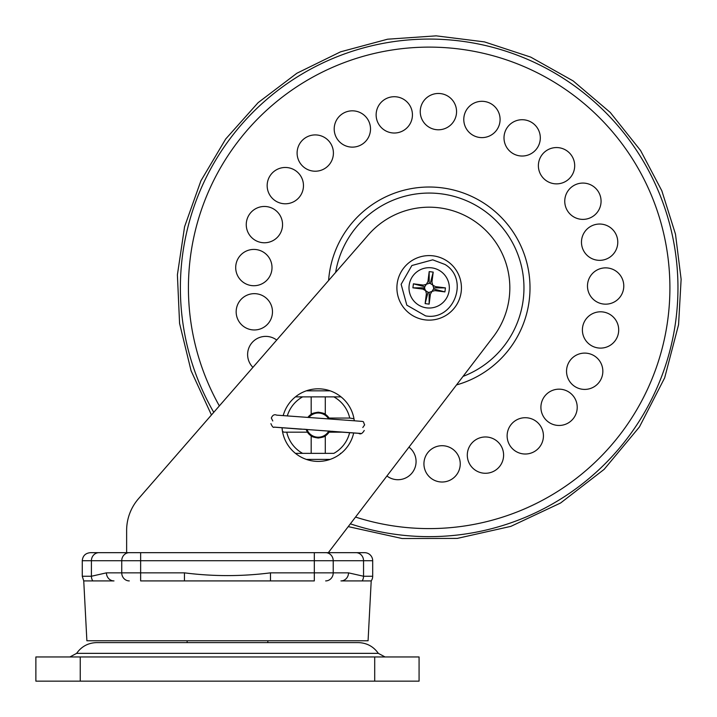 <?xml version="1.0" encoding="UTF-8"?>
<svg xmlns="http://www.w3.org/2000/svg" width="717" height="717" viewBox="0 0 717 717"><rect width="100%" height="100%" fill="white"/><g stroke="black" fill="none" stroke-linecap="round" stroke-linejoin="round"><path stroke-width="1.08" d="M364.621 552.673A8.066 8.066 0 0 1 372.688 560.739L333.217 560.739L333.217 572.847L348.516 572.847L363.546 576.253L363.546 560.739A8.066 7.555 -90 0 0 355.982 552.673L364.621 552.673M348.516 572.847A8.066 7.555 -90 0 1 340.96 580.913L362.157 580.913A8.066 7.555 -90 0 0 363.546 576.253L372.688 576.253A8.066 8.066 0 0 1 371.209 580.913L368.072 640.774L86.882 640.774L83.746 580.913L113.994 580.913A8.066 7.555 90 0 1 106.439 572.847L121.738 572.847L121.738 560.739L82.267 560.739C82.742 555.845 85.431 553.157 90.333 552.673L355.982 552.673L328.323 552.673L493.26 336.847A80.671 80.671 0 0 0 457.455 212.313A80.671 80.671 0 0 0 368.332 234.871L138.542 498.673L211.443 414.973L191.081 370.77L179.582 323.466L177.395 274.844L184.583 226.706L200.894 180.845L225.712 138.981L258.111 102.656L296.892 73.242L340.593 51.821L387.601 39.202L436.16 35.85L484.459 41.891L530.714 57.109L573.17 80.931L610.266 112.47L640.604 150.552L661.827 190.776L675.486 234.154L681.123 279.289L678.569 324.693L664.668 377.841L639.43 426.956L604.153 469.348L560.613 502.984L510.871 526.359L457.222 538.404L402.138 538.521L348.229 526.619M83.746 580.913L82.267 576.253L82.267 560.739M362.157 580.913L371.209 580.913M184.457 572.847L184.457 580.913L314.315 580.913L314.315 560.739L140.64 560.739L140.64 572.847L184.457 572.847C213.137 576.513 241.808 576.513 270.488 572.847L270.488 580.913M184.457 580.913L140.64 580.913L140.64 572.847L121.738 572.847A8.066 7.555 90 0 0 129.302 580.913M129.302 552.673A8.066 7.555 90 0 0 121.738 560.739L140.64 560.739L140.64 552.673L126.631 552.673L126.631 530.463L126.631 552.673L98.973 552.673A8.066 7.555 90 0 0 91.409 560.739L91.409 576.253L106.439 572.847M138.542 498.673A48.406 48.406 0 0 0 126.631 530.463M314.315 552.673L325.652 552.673A8.066 7.555 -90 0 1 333.217 560.739L314.315 560.739L314.315 552.673M419.078 681.15L35.877 681.15L35.877 656.951L419.078 656.951L419.078 681.15M385.038 656.951L378.334 653.357L76.62 653.357C81.541 646.42 88.245 642.835 96.75 642.602L358.204 642.602L267.817 642.602L267.817 640.774M96.75 642.602L187.137 642.602L187.137 640.774M500.672 445.23A18.149 18.149 0 0 0 475.568 439.897A18.149 18.149 0 0 0 470.227 465.01A18.149 18.149 0 0 0 495.339 470.343A18.149 18.149 0 0 0 500.672 445.23M541.317 175.602A18.149 18.149 0 0 0 566.421 180.944A18.149 18.149 0 0 0 571.763 155.831A18.149 18.149 0 0 0 546.65 150.489A18.149 18.149 0 0 0 541.317 175.602M567.685 211.121A18.149 18.149 0 0 0 592.798 216.453A18.149 18.149 0 0 0 598.139 191.34A18.149 18.149 0 0 0 573.026 186.008A18.149 18.149 0 0 0 567.685 211.121M584.4 252.07A18.149 18.149 0 0 0 609.513 257.412A18.149 18.149 0 0 0 614.845 232.299A18.149 18.149 0 0 0 589.741 226.966A18.149 18.149 0 0 0 584.4 252.07M590.405 295.897A18.149 18.149 0 0 0 615.518 301.239A18.149 18.149 0 0 0 620.85 276.126A18.149 18.149 0 0 0 595.746 270.793A18.149 18.149 0 0 0 590.405 295.897M585.323 339.84A18.149 18.149 0 0 0 610.427 345.182A18.149 18.149 0 0 0 615.769 320.069A18.149 18.149 0 0 0 590.656 314.736A18.149 18.149 0 0 0 585.323 339.84M569.468 381.139A18.149 18.149 0 0 0 594.581 386.481A18.149 18.149 0 0 0 599.914 361.368A18.149 18.149 0 0 0 574.801 356.035A18.149 18.149 0 0 0 569.468 381.139M543.844 417.204A18.149 18.149 0 0 0 568.948 422.537A18.149 18.149 0 0 0 574.29 397.433A18.149 18.149 0 0 0 549.177 392.091A18.149 18.149 0 0 0 543.844 417.204M510.056 445.75A18.149 18.149 0 0 0 535.16 451.092A18.149 18.149 0 0 0 540.501 425.979A18.149 18.149 0 0 0 515.389 420.646A18.149 18.149 0 0 0 510.056 445.75M456.523 384.921A100.846 100.846 0 0 0 513.739 232.935A100.846 100.846 0 0 0 328.592 280.499M506.937 147.765A18.149 18.149 0 0 0 532.05 153.097A18.149 18.149 0 0 0 537.383 127.993A18.149 18.149 0 0 0 512.27 122.652A18.149 18.149 0 0 0 506.937 147.765M466.713 129.347A18.149 18.149 0 0 0 491.826 134.688A18.149 18.149 0 0 0 497.159 109.576A18.149 18.149 0 0 0 472.055 104.234A18.149 18.149 0 0 0 466.713 129.347M423.173 121.514A18.149 18.149 0 0 0 448.286 126.855A18.149 18.149 0 0 0 453.628 101.742A18.149 18.149 0 0 0 428.515 96.401A18.149 18.149 0 0 0 423.173 121.514M379.06 124.749A18.149 18.149 0 0 0 404.173 130.091A18.149 18.149 0 0 0 409.506 104.978A18.149 18.149 0 0 0 384.402 99.645A18.149 18.149 0 0 0 379.06 124.749M337.133 138.865A18.149 18.149 0 0 0 362.246 144.198A18.149 18.149 0 0 0 367.579 119.094A18.149 18.149 0 0 0 342.475 113.752A18.149 18.149 0 0 0 337.133 138.865M300.038 162.956A18.149 18.149 0 0 0 325.142 168.289A18.149 18.149 0 0 0 330.483 143.185A18.149 18.149 0 0 0 305.37 137.843A18.149 18.149 0 0 0 300.038 162.956M270.094 195.517A18.149 18.149 0 0 0 295.198 200.859A18.149 18.149 0 0 0 300.54 175.746A18.149 18.149 0 0 0 275.427 170.404A18.149 18.149 0 0 0 270.094 195.517M249.184 234.504A18.149 18.149 0 0 0 274.297 239.837A18.149 18.149 0 0 0 279.63 214.733A18.149 18.149 0 0 0 254.526 209.391A18.149 18.149 0 0 0 249.184 234.504M238.636 277.461A18.149 18.149 0 0 0 263.739 282.803A18.149 18.149 0 0 0 269.081 257.69A18.149 18.149 0 0 0 243.968 252.348A18.149 18.149 0 0 0 238.636 277.461M239.093 321.7A18.149 18.149 0 0 0 264.206 327.033A18.149 18.149 0 0 0 269.547 301.92A18.149 18.149 0 0 0 244.434 296.587A18.149 18.149 0 0 0 239.093 321.7M276.708 340.055A18.149 18.149 0 0 0 250.547 364.424A18.149 18.149 0 0 0 252.922 367.364M386.92 475.998A18.149 18.149 0 0 0 413.135 451.665A18.149 18.149 0 0 0 408.968 447.148M426.866 473.749A18.149 18.149 0 0 0 451.97 479.09A18.149 18.149 0 0 0 457.312 453.978A18.149 18.149 0 0 0 432.199 448.636A18.149 18.149 0 0 0 426.866 473.749M463.039 376.398A94.796 94.796 0 0 0 508.667 236.234A94.796 94.796 0 0 0 335.637 272.397M431.706 267.853A20.166 20.166 0 0 0 409.156 285.321A20.166 20.166 0 0 0 426.624 307.871A20.166 20.166 0 0 0 449.174 290.403A20.166 20.166 0 0 0 431.706 267.853M433.229 255.852A32.274 32.274 0 0 0 397.155 283.789A32.274 32.274 0 0 0 425.091 319.872A32.274 32.274 0 0 0 461.174 291.936A32.274 32.274 0 0 0 433.229 255.852M413.413 283.824L412.902 287.831L422.905 289.103L425.638 290.69L426.4 293.612L425.127 303.614L429.133 304.125L430.397 294.122L431.993 291.389L434.914 290.627L444.916 291.9L445.427 287.893L435.416 286.621L432.79 285.151L431.93 282.113L433.202 272.11L429.196 271.6L427.924 281.602L426.328 284.335L423.415 285.097L413.413 283.824L424.778 286.737A4.526 4.526 0 0 0 424.724 288.736L425.54 290.573M425.629 290.69L428.04 292.24A4.526 4.526 0 0 0 429.151 292.384L431.876 291.478M431.993 291.389L433.543 288.987A4.526 4.526 0 0 0 433.686 287.867L432.781 285.151M432.692 285.034L430.29 283.484A4.526 4.526 0 0 0 429.169 283.34L426.454 284.237M426.337 284.326L424.778 286.737M412.902 287.831L424.643 287.849M424.724 288.736L422.905 289.103M425.127 303.614L428.04 292.24M429.196 271.6L429.169 283.34M433.202 272.11L430.29 283.484M445.427 287.893L433.686 287.867M444.916 291.9L433.543 288.987M429.133 304.125L429.151 292.384M311.178 435.918A12.906 12.906 0 0 1 307.432 432.172L284.022 432.172L282.498 431.491L282.032 427.771A36.307 36.307 0 0 0 295.422 453.35L311.178 453.35L311.178 435.918C311.581 436.671 313.929 437.37 318.231 438.024C322.533 437.37 324.882 436.671 325.294 435.918L325.294 453.35L311.178 453.35M282.498 431.491A36.307 36.307 0 0 0 353.678 432.987A36.307 36.307 0 0 1 341.05 453.35L340.458 453.35M311.178 414.309L311.178 396.877L295.422 396.877A36.307 36.307 0 0 1 353.974 418.737L354.279 420.771A36.307 36.307 0 0 0 341.05 396.877L325.294 396.877L325.294 414.309C324.891 413.557 322.542 412.858 318.231 412.203C313.938 412.858 311.581 413.557 311.178 414.309A12.906 12.906 0 0 0 307.925 417.348M307.432 432.172L306.042 429.349M311.178 396.877L325.294 396.877M306.302 459.4L330.17 459.4M330.17 390.828L306.302 390.828M341.05 396.877L333.862 396.877A32.274 32.274 0 0 1 349.726 418.056L353.974 418.737A36.307 36.307 0 0 0 341.05 396.877M349.726 418.056L329.04 418.056A12.906 12.906 0 0 0 325.294 414.309M287.32 415.878A32.274 32.274 0 0 1 302.61 396.877L295.422 396.877A36.307 36.307 0 0 0 283.206 415.591A36.307 36.307 0 0 1 295.422 396.877M325.294 453.35L333.862 453.35A32.274 32.274 0 0 0 349.6 432.709M325.294 435.918A12.906 12.906 0 0 0 329.04 432.172L342.072 432.172M295.422 453.35L302.61 453.35A32.274 32.274 0 0 1 286.746 432.172M329.04 418.056L329.56 418.925M329.686 431.069L329.04 432.172M309.394 416.855A12.099 12.099 0 0 1 328.592 418.853L328.592 418.853A12.099 12.099 0 0 0 308.902 417.419L309.152 417.115M307.154 429.967A12.099 12.099 0 0 0 328.807 431.007L328.126 432.082A12.099 12.099 0 0 1 307.154 429.967L306.921 429.411A12.099 12.099 0 0 0 307.154 429.967L307.844 431.32M307.826 431.284L307.539 430.774M328.126 432.082L328.691 430.998M300.934 428.972A3.227 1.255 94.2 0 1 300.468 429.151L305.146 429.277M300.468 429.151L274.252 427.153C273.356 427.915 272.245 426.749 270.918 423.657M332.267 431.258A3.227 1.138 94.1 0 0 332.652 431.5L358.661 433.328C360.534 434.565 362.399 433.615 364.254 430.46M270.488 572.847L333.217 572.847A8.066 7.555 -90 0 1 325.652 580.913M82.267 576.253L91.409 576.253A8.066 7.555 90 0 0 92.798 580.913M80.241 656.951L80.241 681.15M374.704 681.15L374.704 656.951M355.533 517.065A240.742 240.742 0 0 0 631.068 156.745A240.742 240.742 0 0 0 304.519 81.899A240.742 240.742 0 0 0 219.348 405.903M213.756 412.32A248.772 248.772 0 0 1 299.141 75.769A248.772 248.772 0 0 1 625.914 440.113A248.772 248.772 0 0 1 350.362 523.831M372.688 576.253L372.688 560.739M76.62 653.357L69.916 656.951M378.334 653.357C373.414 646.429 366.71 642.835 358.204 642.602M425.602 315.892L406.826 305.164L401.135 284.299L411.863 265.523L432.727 259.832L445.06 264.501C469.653 279.289 453.807 321.108 425.602 315.892M362.802 427.52L364.666 424.831C362.372 420.7 366.002 421.829 355.507 420.87L276.663 415.143C274.333 414.13 272.559 415.098 271.331 418.029L272.783 420.969M274.127 427.117L360.579 433.418"/></g></svg>
